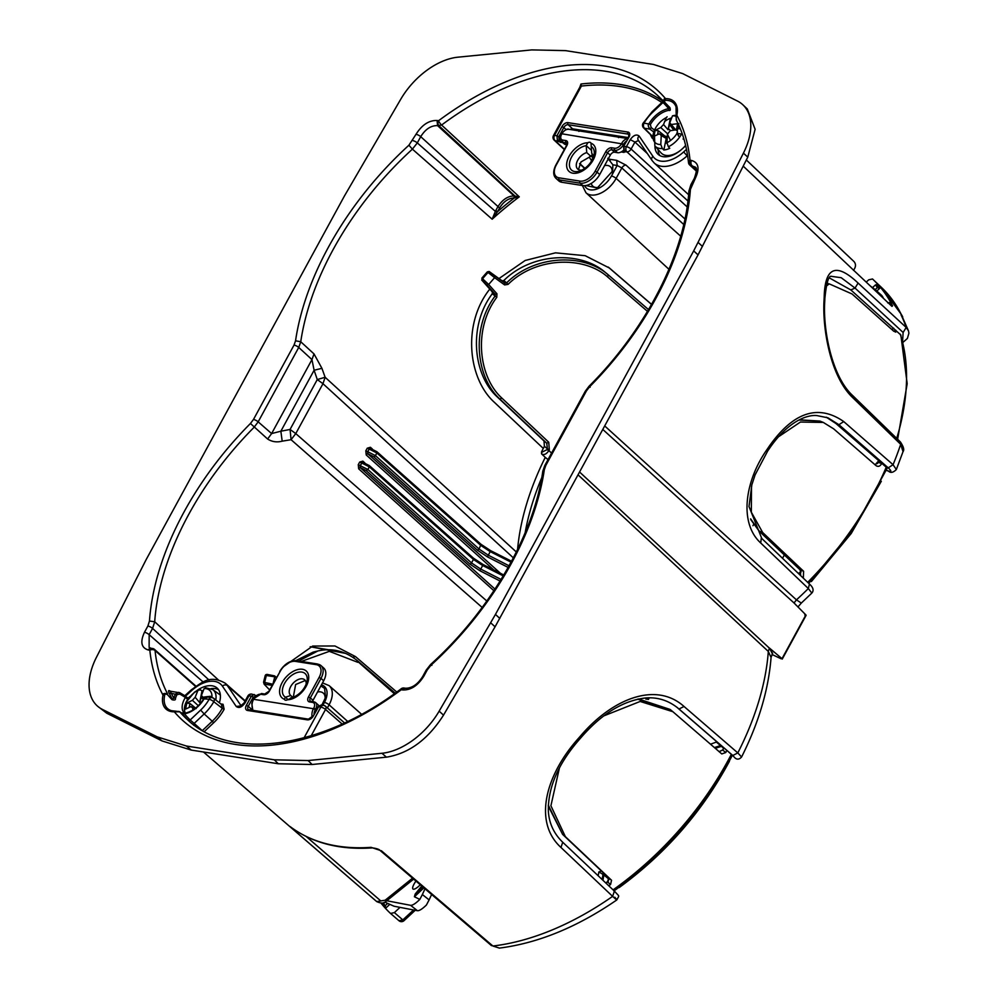 <?xml version="1.0" encoding="UTF-8"?>
<svg xmlns="http://www.w3.org/2000/svg" width="998" height="998" viewBox="0 0 998 998"><rect width="100%" height="100%" fill="white"/><g stroke="black" fill="none" stroke-linecap="round" stroke-linejoin="round"><path stroke-width="1.5" d="M598.201 875.807L598.85 871.94L601.482 871.079M602.992 874.248L609.204 879.375L602.992 874.248L603.241 872.739M714.406 747.564L720.444 745.593L723.5 748.101L716.352 742.063L710.514 744.209M716.352 742.063L723.575 748.001M648.388 699.511L649.299 697.814M322.304 705.536L318.412 706.709L320.832 707.095A3.755 1.098 28.6 0 1 325.535 709.466L342.114 724.012M252.806 710.277L251.795 703.403L253.554 699.299A9.768 7.223 98.9 0 0 253.18 710.476M249.038 709.965A1.497 1.11 98.9 0 0 247.479 710.439A5.389 3.268 132.1 0 1 246.369 705.349L248.24 706.297L253.243 697.128L255.613 696.429L254.191 694.483L251.371 696.18L248.939 695.806A3.755 2.782 -81.1 0 1 251.746 694.097A3.755 3.755 0 0 0 247.866 696.005A3.755 1.098 28.6 0 1 248.939 695.806L245.109 702.817A3.755 1.098 -151.4 0 0 244.036 703.029A3.755 1.098 -151.4 0 0 244.023 703.041L247.866 696.005M251.746 694.097L255.8 695.444M241.154 705.91L236.227 706.459C238.921 708.518 241.878 707.308 245.109 702.817M177.033 694.608A20.272 12.275 -47.9 0 0 175.411 698.45A1.497 0.711 -161.9 0 0 173.789 698.101A241.029 145.97 132.1 0 1 171.369 693.348L177.033 694.608L179.852 694.072L179.939 692.837L185.516 696.13L191.666 690.566L191.367 689.793L184.83 695.706M185.279 696.043L185.403 697.452L179.852 694.072L179.939 692.837L178.679 692.338L175.523 693.997A21.669 13.124 132.1 0 0 173.789 698.101L172.367 699.336A242.526 146.881 132.1 0 1 169.348 693.473C168.051 690.915 168.263 690.08 170.022 690.965L171.369 693.348L169.348 693.473M184.443 713.196A16.891 10.229 -47.9 0 1 184.742 698.575A16.891 10.229 -47.9 0 1 185.391 697.49L187.699 699.336L187.761 697.901L180.077 692.849L170.209 691.202M196.918 690.529A23.653 14.321 132.1 0 1 217.177 688.109A23.653 14.321 132.1 0 1 219.348 702.804M189.894 696.529L187.986 698.276M202.407 730.536L212.237 721.23L204.178 713.944A32.697 19.798 132.1 0 0 213.797 701.731A3.755 2.295 128.3 0 0 213.684 698.326A3.755 2.295 128.3 0 0 212.961 698.026A3.755 2.782 98.9 0 0 211.95 697.565A3.755 2.782 98.9 0 0 209.143 699.274A3.755 1.035 29.5 0 1 213.797 701.731L222.255 708.293A32.822 19.873 132.1 0 1 212.237 721.23L213.659 722.777A34.319 20.783 132.1 0 0 224.138 709.254L222.255 708.293L221.519 704.788L223.053 704.289L220.783 703.927M203.954 698.837L209.143 699.274A28.942 17.527 132.1 0 1 200.635 710.089L204.178 713.944L194.173 723.413L190.181 719.982L188.273 720.282A242.526 146.881 132.1 0 1 181.761 713.158L184.455 713.807A1.497 0.961 81 0 1 185.117 713.121L185.117 713.121A1.497 0.961 81 0 1 185.391 713.146L181.761 713.158L179.752 711.811L174.313 711.799A1.497 1.035 -91.7 0 1 175.161 711.087L175.161 711.087A1.497 1.035 -91.7 0 1 175.361 711.112L179.752 711.811A242.539 146.893 -47.9 0 0 187.674 719.882C231.224 761.212 322.03 748.899 401.271 688.72A3.755 0.936 53.3 0 0 401.296 689.73L402.78 689.967C410.877 690.217 417.9 685.626 423.851 676.17L427.256 669.92L430.936 665.254L431.885 665.304M189.645 721.591L188.273 720.282M207.522 697.165L204.303 698.513A21.669 13.124 132.1 0 1 184.455 713.807A241.029 145.97 132.1 0 0 190.181 719.982L200.635 710.089M195.521 686.412L155.064 650.521A3.755 2.62 174.1 0 0 149.837 650.234L149.837 650.234A246.294 149.164 -47.9 0 0 163.011 695.157A1.497 0.811 12.6 0 1 164.67 695.369C164.321 694.171 165.169 693.86 167.227 694.421L172.03 699.685L167.227 694.421M175.411 698.45C175.735 699.997 174.613 700.409 172.03 699.685M178.754 711.412L179.752 711.811M402.78 689.967A3.755 2.782 98.9 0 1 405.587 688.258L404.103 688.021A3.755 2.782 98.9 0 0 401.296 689.73A246.294 149.164 -47.9 0 1 174.313 711.799A26.173 15.856 -47.9 0 1 163.011 695.157C162.674 693.485 164.208 693.086 167.614 693.947A242.539 146.893 -47.9 0 1 155.064 650.521L153.754 649.074M321.83 705.099L325.573 697.427L324.575 688.383L320.869 685.9M325.024 699.161A13.086 7.922 -47.9 0 0 323.988 693.884A13.086 7.922 -47.9 0 0 323.364 693.186A13.086 7.922 -47.9 0 0 317.539 692.001M252.744 710.401A3.755 2.27 132.1 0 1 252.781 710.327L248.24 706.297A3.892 2.358 132.1 0 0 248.24 709.603A3.892 2.358 132.1 0 0 248.427 709.74M209.044 680.037L152.569 628.416L149.164 634.666A3.755 1.098 28.6 0 0 144.473 632.283L147.879 626.033A3.755 1.098 28.6 0 1 152.569 628.416L154.702 621.766L218.275 679.838M187.699 699.336A16.891 10.229 -47.9 0 0 186.963 700.571A16.891 10.229 -47.9 0 0 185.154 713.121C192.477 711.574 198.739 706.721 203.891 698.563L206.748 696.754L211.938 697.565A3.755 3.755 0 0 1 213.684 698.326L222.255 705.087M784.353 554.963L782.532 558.306M798.874 573.912L798.849 573.089L801.032 571.991M677.255 128.867L677.43 133.42L677.205 128.58L678.84 124.7M683.954 139.171L683.081 138.996M671.504 117.976A16.891 10.229 -47.9 0 0 664.556 121.569M676.681 120.508C675.908 117.602 675.97 115.855 676.856 115.294A26.173 15.856 -47.9 0 0 665.554 98.665A1.497 1.035 88.3 0 0 665.616 100.349C664.518 99.85 664.281 100.549 664.88 102.457L669.858 107.547C670.656 109.93 670.332 110.853 668.897 110.329A20.272 12.275 -47.9 0 0 650.334 124.638L651.22 127.632L654.551 130.064M668.897 110.329A1.497 0.961 -99 0 1 668.71 108.657L669.858 107.547L664.543 102.644L669.646 107.722M650.334 124.638L648.862 123.952C647.789 124.738 648.114 126.447 649.848 129.091L651.22 127.632M696.529 171.244L689.705 164.982A3.755 3.755 0 0 1 688.508 162.612A3.755 2.62 -5.9 0 1 690.03 160.216A246.294 149.164 -47.9 0 0 676.856 115.294A1.497 0.811 -167.4 0 0 676.27 115.768L676.27 115.768A1.497 0.811 -167.4 0 0 676.307 116.092M688.508 162.612C686.836 146.631 682.757 132.435 676.257 120.022L676.045 106.848A24.775 15.007 -47.9 0 0 665.616 100.349M515.118 197.853L519.297 196.831L514.594 196.02L514.706 197.891L515.105 196.157L439.045 125.86A3.755 2.782 -81.1 0 1 438.571 120.721A246.294 149.164 -47.9 0 1 665.554 98.665C663.944 98.166 663.608 99.488 664.543 102.644L664.543 102.657M430.936 665.254A246.294 149.164 -47.9 0 0 544.322 469.671L545.831 465.38L586.387 390.991L589.431 386.95A246.294 149.164 -47.9 0 0 690.404 189.42L695.394 178.168A3.755 1.098 -151.4 0 0 694.321 178.38C696.766 171.419 697.066 167.652 695.232 167.09L690.504 165.356L696.529 170.883M203.13 682.008L149.164 634.666L149.126 647.428L151.147 648.301A3.755 2.782 -81.1 0 0 148.353 649.997L149.837 650.234A3.755 2.782 -81.1 0 1 152.632 648.525L151.147 648.301M514.706 197.891L514.282 197.991A243.662 147.567 132.1 0 0 497.628 211.576L499.586 207.983L420.707 136.664C425.46 129.091 431.086 125.411 437.561 125.623L441.59 125.037A3.755 0.936 -126.7 0 1 438.571 120.721L437.087 120.496L437.561 125.623L514.032 195.932C507.683 196.057 502.244 199.762 497.703 207.035L495.757 210.615L497.628 211.576L497.166 212.187L495.37 211.376L492.164 219.211L497.166 212.187M147.879 626.033L149.463 621.043A246.294 149.164 -47.9 0 1 250.436 423.501L253.48 419.459L294.036 345.071A3.755 1.098 -151.4 0 1 298.726 347.454L300.747 341.753A242.539 146.893 -47.9 0 1 412.399 149.151L417.301 142.914L420.707 136.664A3.755 1.098 -151.4 0 0 416.016 134.293L408.918 145.209L412.399 149.151L492.164 219.211A242.152 146.656 132.1 0 1 519.297 196.831L441.59 125.037A242.539 146.893 -47.9 0 1 657.096 95.01L664.294 102.382M499.586 207.983C503.666 201.434 508.568 198.103 514.282 197.991L514.032 195.932M517.575 549.461A241.466 146.232 132.1 0 1 545.257 457.358L548.027 459.591M580.537 87.475L580.013 86.776L581.41 86.065L580.973 84.007A242.477 146.843 132.1 0 1 662.822 101.185M579.826 87.213L580.973 84.007M654.938 146.007A23.653 14.321 132.1 0 0 658.181 154.378A23.653 14.321 132.1 0 0 681.921 149.164L685.701 145.733M653.79 132.01L649.848 129.091L644.421 128.243A3.755 2.246 135.8 0 1 643.56 127.819L652.305 136.389M663.396 103.031L663.134 100.586M652.33 136.215L644.421 128.243A3.755 2.782 -81.1 0 1 644.034 123.191A28.942 17.527 132.1 0 1 652.542 112.387L662.996 102.482A241.029 145.97 132.1 0 1 668.71 108.657A21.669 13.124 132.1 0 0 648.862 123.952L644.034 123.191A3.755 1.035 -150.5 0 0 642.986 123.353A3.755 3.755 0 0 0 643.56 127.819L643.56 127.819M686.499 149.376L683.68 151.921A28.942 17.527 132.1 0 1 652.929 156.349A3.755 2.957 145.8 0 0 652.043 160.466L638.246 140.144A3.755 2.957 -34.2 0 0 638.595 140.543L634.928 142.053L630.237 139.67L626.407 146.694A3.755 1.098 28.6 0 1 631.11 149.064L687.934 200.985M881.022 287.012A250.074 151.447 132.1 0 1 881.222 287.199L872.926 279.378A250.323 151.596 132.1 0 0 872.514 278.978L868.684 279.839L866.214 282.122M901.568 314.757L881.222 287.199A250.074 151.447 132.1 0 1 901.094 314.108L902.429 316.266M901.094 314.108L908.479 330.849L906.184 327.444L858.105 283.058C836.274 262.424 824.984 266.99 824.198 296.768A3.755 2.42 -177.8 0 1 824.884 298.24C826.469 282.783 828.639 275.485 831.384 276.346L841.189 277.706L855.037 288.073L858.105 283.058M901.992 315.717L902.728 316.965L901.992 315.717M380.999 903.103A250.323 151.596 132.1 0 0 390.542 913.457L399.013 920.755L390.542 913.457L394.372 912.609L400.023 907.369M389.632 904.512L386.026 907.856L383.419 904.026L383.719 902.616M638.246 140.144A3.755 2.957 -34.2 0 1 639.132 136.027C636.437 133.969 633.468 135.192 630.237 139.67M624.124 150.012L623.987 146.307L626.407 146.694A3.755 2.782 98.9 0 0 626.894 151.821L687.123 206.873M624.586 150.461L624.898 151.871L626.894 151.821A3.755 2.246 132.4 0 0 631.11 149.064L634.928 142.053L647.378 153.592M624.898 151.01L624.049 152.407L621.18 151.958M628.353 137.587L572.565 128.829L574.012 130.102M570.232 129.515A3.755 2.27 132.1 0 1 572.565 128.829L568.174 124.7A1.497 1.11 -81.1 0 1 567.987 122.642A5.389 3.268 132.1 0 0 561.949 126.609L556.946 135.778L554.514 135.391A3.755 1.098 -151.4 0 0 553.441 135.603A3.755 3.755 0 0 0 554.189 140.157L564.307 149.563M562.947 142.801L557.932 141.354L559.616 140.256L559.13 139.807L557.445 140.918L556.946 135.778L558.818 136.726L563.82 127.557L561.949 126.609M585.863 185.528L597.315 187.961L612.61 171.007L612.884 164.82L607.77 158.27M879.637 288.422L877.354 287.599L875.508 284.867L877.03 284.592L879.637 288.422L876.818 291.029M891.613 306.062L889.255 302.594L887.733 302.881M872.926 279.378A250.323 151.596 132.1 0 1 892.561 305.825L891.451 305.912L892.561 305.825L891.963 306.361M891.451 305.912L743.211 166.13M386.026 907.856L383.469 902.841M387.573 903.489L385.328 905.573M612.061 172.741A13.086 7.922 -47.9 0 0 611.026 167.464A13.086 7.922 -47.9 0 0 610.414 166.778A13.086 7.922 -47.9 0 0 604.588 165.593M591.253 183.42A13.086 7.922 -47.9 0 0 592.176 185.441A13.086 7.922 -47.9 0 0 592.874 186.202A13.086 7.922 -47.9 0 0 598.975 187.237M610.19 160.553A17.59 10.654 -47.9 0 0 607.919 159.48M877.354 287.599L875.184 289.62M872.526 287.624L875.508 284.867M439.157 711.15L495.457 614.419L693.685 250.897L743.423 153.131A60.08 36.377 -47.9 0 0 742.936 104.852A60.08 36.377 -47.9 0 0 737.572 101.11L682.682 73.603L653.453 64.446L565.579 50.636L531.759 49.9L457.907 57.185A60.08 36.377 -47.9 0 0 400.709 99.301L344.41 196.032L146.182 559.566L96.432 657.32A60.08 36.377 -47.9 0 0 97.654 706.26L106.811 713.246L162.038 740.928L191.267 750.084L278.305 763.757L312.125 764.493L386.438 757.17C408.968 753.478 427.992 739.468 443.511 715.142L439.157 711.15A60.08 36.377 -47.9 0 1 381.96 753.278L308.108 760.551L312.125 764.493M97.654 706.26A60.08 36.377 -47.9 0 0 102.295 709.353L157.185 736.848L162.038 740.928M693.685 250.897L698.039 254.889L747.776 157.135L755.124 129.291L747.277 108.944L742.936 104.852M308.108 760.551L274.288 759.815L186.414 746.017L157.185 736.848M490.717 622.827L495.07 626.806L443.511 715.142M495.07 626.806L698.039 254.889M772.539 653.391L769.433 648.051L782.02 658.668L780.96 658.717L782.02 658.668L805.885 614.918L804.8 615.005M796.055 605.125A15.02 4.391 -151.4 0 0 794.021 602.954L805.885 614.918M886.162 468.199L886.236 467.189L835.887 423.476L826.282 417.201M897.639 439.282L907.182 383.719L900.857 335.029L850.832 289.931L829.438 277.955M613.071 889.867A241.466 146.232 -47.9 0 0 731.347 754.313L676.594 707.008M250.436 423.501L267.614 439.02L271.618 433.569L280.862 431.211L290.069 429.452L295.77 433.594L322.978 383.706L325.123 377.269L516.34 551.994M149.463 621.043L154.702 621.766A242.539 146.893 -47.9 0 1 254.128 427.244L258.17 421.842L298.726 347.454L311.95 359.604L314.021 353.928L321.917 368.312L325.123 377.269L317.277 379.564L322.978 383.706L513.346 557.857M294.036 345.071L295.545 340.792L300.747 341.753L314.021 353.928M253.48 419.459A3.755 1.098 -151.4 0 1 258.17 421.842L271.618 433.569L311.95 359.604L314.108 370.258L321.917 368.312M267.614 439.02C271.992 441.827 276.845 442.551 282.185 441.166L280.862 431.211L314.108 370.258L317.277 379.564L290.069 429.452L291.079 439.706L295.77 433.594L486.824 601.021M482.159 607.445L291.079 439.706L282.185 441.166M396.755 692.038L355.45 656.572L334.966 645.98L312.711 646.043L282.671 667.25M266.416 674.823L265.281 675.334A242.04 146.581 132.1 0 0 263.584 682.195L264.121 684.154L269.647 689.942M651.569 304.378L609.491 268.063L585.19 255.7L555.512 252.831L525.197 260.466L498.963 278.579L489.132 271.493L487.323 271.88A242.04 146.581 132.1 0 0 481.859 278.143L482.57 278.729A1.497 1.198 129.5 0 0 482.396 280.588L481.859 278.143M545.257 457.358L541.727 454.04L541.54 451.869A241.491 146.257 132.1 0 1 543.299 448.426L494.185 402.144C467.962 378.342 462.211 323.676 489.793 289.096L481.697 280.014M342.102 652.018L310.191 646.729L345.695 653.403M598.85 871.94L603.678 874.809M562.722 842.25L614.481 891.189L562.722 842.25L560.963 847.464L612.622 896.366C617.413 900.782 618.124 901.057 614.768 897.227M560.963 847.464C532.907 821.878 545.756 775.109 577.954 738.907A253.23 153.368 -47.9 0 0 580.761 735.701C612.298 698.862 655.761 681.123 684.029 706.472L737.821 752.916A250.099 151.459 -47.9 0 0 768.323 651.445L769.383 648.139L579.613 472.054M562.797 842.312C553.878 833.704 549.062 823.288 548.351 811.087C547.952 787.622 558.169 763.894 579.002 739.892L581.797 736.699C602.168 713.483 623.426 700.571 645.581 697.964C657.582 697.003 668.398 700.409 678.054 708.193L677.093 707.42M710.564 743.959L711.312 744.895M732.382 755.236L732.382 755.236C703.815 809.478 664.331 854.725 613.92 890.965M578.079 474.873L768.323 651.445L771.067 657.457C768.547 689.68 758.717 722.851 741.589 756.995L737.821 752.916L732.794 755.486L679.014 709.004L684.029 706.472M741.589 756.995C738.894 759.965 736.275 759.815 733.742 756.534L733.78 756.571M852.379 395.27L852.716 397.641C830.673 376.895 822.277 329.091 824.036 300.236A252.793 153.093 -47.9 0 0 824.198 296.768M852.716 397.641L900.683 444.322L903.04 451.62C904.462 449.911 903.589 446.705 900.421 441.989L900.683 444.322A250.099 151.459 -47.9 0 1 893.048 464.706L896.341 469.522C893.26 472.615 890.665 473.177 888.557 471.193L886.336 470.17M602.829 429.477L794.021 602.954L796.454 599.86A250.099 151.459 -47.9 0 0 808.343 588.533L809.44 584.017C813.27 587.473 814.069 590.492 811.823 593.086L808.343 588.533L760.701 542.974C738.495 522.69 745.269 480.312 766.901 449.674A252.793 153.093 -47.9 0 0 769.408 446.006C793.485 412.037 818.26 403.891 843.747 421.58L893.048 464.706L888.232 467.85C891.788 471.181 891.676 472.166 887.908 470.806M767.761 450.884A3.755 0.624 -145.3 0 0 767.774 450.871L770.269 447.229C788.532 421.318 806.758 414.657 816.726 415.555L827.891 417.8L838.931 424.699L835.887 423.476M798.849 573.089L800.67 574.386M618.448 136.364L619.633 136.215L618.511 137.649L620.132 136.489A3.755 1.098 28.6 0 1 619.895 136.252M585.377 130.838L589.606 132.559M853.465 270.321C855.972 267.002 856.147 264.058 853.951 261.513L746.329 159.992M413.634 879.113L386.189 901.231L385.153 900.233L412.536 878.178M376.782 901.631L375.086 900.196L376.782 901.631C381.336 903.664 384.467 903.527 386.189 901.219M379.939 850.321L371.056 847.339A3.755 2.532 85.9 0 0 372.516 847.876A3.755 2.532 85.9 0 0 372.566 847.876M371.056 847.339A253.442 153.492 132.1 0 1 291.216 827.392A3.755 2.982 126.3 0 0 291.354 827.504A3.755 2.982 126.3 0 0 291.516 827.616M291.216 827.392C289.195 825.882 289.457 826.219 291.977 828.377L293.063 828.727M381.298 850.683L492.9 946.017L499.387 948.1C538.221 943.135 577.368 927.08 616.851 899.909C619.271 894.732 620.02 897.427 614.481 891.189M580.3 130.039A3.755 1.098 -151.4 0 0 580.574 130.301L581.684 131.312M578.84 130.152L580.025 130.002L578.902 131.424L580.686 130.102M624.985 137.05L628.041 138.161M780.96 658.717L771.99 654.476M810.538 580.462L810.476 581.385L810.538 580.462M619.172 887.571C665.728 853.54 702.492 811.424 729.451 761.225L729.438 761.237M893.746 331.211L895.88 330.276L895.755 332.122L893.609 331.099L852.067 293.986L829.251 283.856L826.219 286.189M803.328 578.179L803.602 571.268L762.672 532.52L751.344 512.211L751.494 486.188M750.621 518.885L759.266 531.161L800.196 569.908L800.546 575.522M878.09 462.436L881.708 463.396C880.199 466.365 878.265 467.089 875.932 465.542L833.617 428.816L823.325 422.441L800.421 422.042L778.016 437.099M823.325 422.441L819.919 421.069L798.986 420.033M876.93 466.166L875.932 465.542M875.209 464.931L878.989 460.901M877.429 463.583L877.741 462.598M357.084 660.901L394.36 693.747M317.763 650.995L313.147 652.118L295.82 660.614M395.183 693.161L357.771 661.013C345.508 651.02 332.172 647.677 317.776 650.995L298.639 661.025M357.795 662.31L329.328 651.345L301.309 661.449M276.221 677.891L273.839 675.758L274.774 676.806L265.281 675.334M272.941 684.266L263.584 682.195M272.155 685.339L264.121 684.154M719.047 751.681L722.727 750.034L725.758 752.529A241.491 146.257 -47.9 0 0 726.856 750.434M724.012 747.976L723.163 749.186A235.478 142.614 -47.9 0 1 722.727 750.034L723.775 747.776M725.758 752.529L721.779 753.939L672.864 711.699L640.155 701.457L603.84 715.878M672.864 711.699L670.132 709.453L637.597 699.161M562.585 834.353L548.289 805.099M608.755 885.787A241.491 146.257 -47.9 0 0 610.576 884.49L611.537 880.248L565.367 836.661L550.908 805.76L559.404 768.023M565.367 836.661L608.805 877.99L608.156 881.833M541.54 451.869L541.951 452.206A1.497 1.198 129.5 0 0 541.839 454.127C544.247 455.2 546.592 454.015 548.888 450.572L551.57 453.092M544.397 446.318L544.01 440.979L546.742 443.224L547.415 448.813L544.397 446.318A241.491 146.257 -47.9 0 0 543.299 448.426M541.951 452.206L546.979 449.661A235.478 142.614 -47.9 0 1 547.415 448.813L549.324 449.724L548.75 442.251L501.869 398.09C478.479 376.882 473.064 328.804 496.792 297.304L492.276 293.749L492.351 291.977L489.793 289.096M544.01 440.979L497.129 396.805C473.264 375.148 467.975 325.947 492.276 293.749M497.129 396.805L499.861 399.05C476.046 377.444 470.744 328.342 495.095 296.069L495.145 294.273L492.351 291.977M496.929 293.761L495.145 294.273L486.899 285.016L488.683 284.517L496.929 293.761L496.792 297.304M489.132 271.493L489.831 272.067A1.497 1.198 129.5 0 0 488.034 272.466L494.634 277.694A234.505 142.015 132.1 0 0 488.683 284.517L482.57 278.729A240.518 145.658 -47.9 0 1 488.034 272.466L487.323 271.88M647.477 311.364L607.607 276.933C584.129 255.85 536.063 256.623 508.082 284.368L504.639 284.929L494.634 277.694L494.858 275.897L489.831 272.067M605.524 272.604C581.547 251.084 532.408 252.132 503.815 280.538L502.081 280.825L498.963 278.579M502.081 280.825L504.876 283.12L506.622 282.858L503.815 280.538M508.082 284.368L506.622 282.858C535.29 254.39 584.341 253.38 608.269 274.862L604.601 271.83M752.941 525.721L753.59 524.524M646.604 697.901L645.906 699.174M647.153 699.324L647.964 697.839M287.536 699.748A3.755 2.27 132.1 0 1 284.767 699.848A3.755 2.27 132.1 0 1 284.368 699.249A18.076 10.953 132.1 0 1 282.721 681.572A18.076 10.953 132.1 0 1 302.431 669.271A18.076 10.953 132.1 0 1 306.685 685.327A18.076 10.953 132.1 0 1 287.536 699.748L295.707 696.292M306.149 684.279A10.516 6.362 -47.9 0 0 304.752 679.85A10.516 6.362 -47.9 0 0 302.519 678.827A10.516 6.362 -47.9 0 0 291.74 684.927A10.516 6.362 -47.9 0 0 290.655 695.456A10.516 6.362 -47.9 0 0 290.717 695.506L285.403 697.228L284.368 699.249M318.873 705.686A7.51 4.553 -47.9 0 0 318.374 705.075L315.705 702.667A7.51 4.553 132.1 0 1 315.667 709.029L315.318 709.653L313.434 708.705A9.768 7.223 98.9 0 0 312.137 717.175M323.664 680.786A15.02 9.094 -47.9 0 0 323.751 668.061L321.082 665.666A15.02 9.094 132.1 0 1 321.007 678.378L319.111 677.417L308.457 696.966L310.341 697.926L321.007 678.378L323.664 680.786L313.01 700.322A3.755 2.27 -47.9 0 0 312.549 701.544M292.676 697.278L290.717 695.506M293.312 697.078L295.633 684.528L305.313 680.474M587.81 142.739A3.755 2.27 132.1 0 1 590.591 142.639A3.755 2.27 132.1 0 1 590.991 143.238A18.076 10.953 132.1 0 1 592.637 160.928A18.076 10.953 132.1 0 1 572.927 173.215A18.076 10.953 132.1 0 1 568.66 157.16A18.076 10.953 132.1 0 1 587.81 142.739L586.188 145.596L591.515 150.386M592.488 154.266L590.804 156.274L586.749 152.607L586.188 145.596M593.199 157.871A10.516 6.362 -47.9 0 0 591.789 153.43A10.516 6.362 -47.9 0 0 591.739 153.393L590.991 143.238M567.014 143.537L563.009 142.153A7.51 4.553 132.1 0 1 561.425 141.429L564.082 143.824A7.51 4.553 -47.9 0 0 565.679 144.56L566.839 144.735M566.889 145.521L566.802 142.988A3.755 2.27 132.1 0 0 566.003 142.627A1.497 1.11 -81.1 0 1 565.804 140.556A5.252 3.181 132.1 0 1 566.889 145.521L556.235 165.069A13.523 8.184 132.1 0 0 559.03 177.831A1.497 1.11 98.9 0 0 559.229 179.889A15.02 9.094 132.1 0 1 556.048 178.43L558.705 180.825A15.02 9.094 -47.9 0 0 561.886 182.285L582.844 185.578A15.02 9.094 -47.9 0 0 599.698 174.538L610.364 155.002A3.755 2.27 -47.9 0 1 614.568 152.232L617.562 152.706A7.51 4.553 -47.9 0 0 623.438 150.386M586.749 152.607A10.516 6.362 -47.9 0 0 577.792 160.092A10.516 6.362 -47.9 0 0 577.705 169.049A10.516 6.362 -47.9 0 0 579.938 170.072A10.516 6.362 -47.9 0 0 582.258 169.984M578.478 169.585L580.948 161.975L590.804 156.274M186.077 702.28L194.473 692.188L198.739 689.543L197.978 690.342L200.448 689.818L202.033 690.965A19.86 12.026 132.1 0 1 203.28 690.429M206.474 688.096L204.141 688.583L201.396 695.506L203.854 698.637M202.033 690.965L199.65 702.517L195.159 697.265L197.978 690.342A16.966 10.267 -47.9 0 0 194.373 692.612A16.966 10.267 -47.9 0 0 185.241 713.108M202.569 697.003L201.259 697.377L203.343 699.498M199.65 702.517L201.259 697.377M200.361 701.756L201.209 702.53M195.159 697.265L192.377 700.309L198.34 705.723M194.298 709.104L192.876 708.281L192.689 710.164M194.71 708.817L191.067 706.572L185.578 709.079L186.813 703.079L192.377 700.309M192.876 708.281L191.067 706.572M204.054 698.301L201.396 695.506M189.171 707.345A57.647 38.51 -115 0 1 190.032 703.553L196.207 708.58M190.032 703.553L186.813 703.079M209.318 698.051L210.491 696.317L206.411 696.729M205.9 696.791L203.23 697.215M210.241 697.303L210.491 696.317M681.572 134.069A19.636 11.889 132.1 0 1 673.114 143.837A19.636 11.889 132.1 0 1 668.361 146.756L669.77 148.315A19.86 12.026 132.1 0 1 663.832 150.012L662.323 148.477A19.636 11.889 132.1 0 1 654.863 145.92L660.988 152.806A20.646 12.512 -47.9 0 0 680.174 150.611A20.646 12.512 -47.9 0 0 681.247 149.75M683.119 148.078A20.646 12.512 -47.9 0 0 685.614 145.384M662.323 148.477L660.788 144.498L661.25 135.516L659.429 133.807L653.94 136.302L655.175 130.314L660.751 127.544L667.537 133.707M668.361 146.756L666.951 142.739A16.966 10.267 -47.9 0 0 670.556 140.469A16.966 10.267 -47.9 0 0 677.081 133.345M674.848 115.331L672.515 115.818L669.758 122.742L673.513 127.532M667.113 116.778L666.34 117.577A16.966 10.267 -47.9 0 0 662.734 119.847A16.966 10.267 -47.9 0 0 653.004 135.79A16.966 10.267 -47.9 0 0 660.788 144.498M670.556 140.469A60.08 14.184 -127.3 0 1 667.45 134.169L666.951 142.739M670.382 118.338L668.024 129.752L663.52 124.501L666.34 117.577M667.188 136.963L664.568 135.815L664.356 136.838M673.762 130.089L669.621 124.613L670.943 124.239M666.951 142.926L665.778 143.263L667.051 139.096M668.024 129.752L669.621 124.613M668.722 128.979L670.569 130.651M663.52 124.501L660.751 127.544M661.25 135.516L666.227 138.435L663.832 150.012M667.088 138.497L659.429 133.807M667.45 134.169L670.269 130.713L677.617 129.553M675.172 129.865L673.488 127.657M675.671 129.802L669.758 122.742M657.532 134.58A57.647 38.51 -115 0 1 658.393 130.788L664.568 135.815M658.393 130.788L655.175 130.314M677.679 125.286L678.852 123.552L671.592 124.451M678.191 126.472L678.565 124.725M870.231 285.902L875.283 289.694A21.407 12.962 132.1 0 1 875.832 290.144A21.407 12.962 132.1 0 1 877.928 293.163M875.832 290.144L881.159 294.946A21.407 12.962 132.1 0 1 883.392 298.315M386.775 900.745L410.602 905.323C412.573 905.473 415.642 903.502 419.821 899.41L414.42 896.765L415.168 894.071L421.742 886.037M419.821 899.41L422.354 894.545L429.115 899.897L431.623 894.482M422.354 894.545L424.998 888.831M429.115 899.897L426.42 905.011C422.341 908.966 419.335 910.875 417.414 910.712L394.035 906.221L384.829 902.13M420.283 884.789A11.265 2.982 130.3 0 1 413.147 889.118A11.265 2.982 130.3 0 1 412.985 889.006A11.265 2.982 130.3 0 1 415.954 881.097M311.189 735.763L325.535 709.466A3.755 2.258 131.3 0 0 325.535 706.272L344.51 722.914M318.287 707.345L313.409 715.878L317.975 706.796L321.194 705L323.639 705.386A3.755 2.782 98.9 0 1 324.749 705.923A3.755 2.258 131.3 0 1 325.535 706.272A3.755 3.755 0 0 0 323.639 705.386A3.755 2.782 98.9 0 0 320.832 707.095L304.091 737.796M322.853 705.262L324.4 702.43A3.755 1.098 28.6 0 1 329.091 704.813L347.653 721.429M322.516 682.869L329.153 685.651A22.555 13.66 132.1 0 1 329.091 704.813L327.394 707.906M245.034 701.207L227.357 685.589L241.042 705.736M245.221 700.858L225.336 683.293A32.697 19.798 132.1 0 1 227.357 685.589A3.755 2.957 145.8 0 0 222.417 686.137L236.227 706.459M493.898 590.729L358.669 468.811A1.497 0.898 -48 0 1 360.34 467.713L360.565 467.738A1.497 1.11 98.9 0 1 360.365 465.679L361.8 463.06L360.128 465.642L367.875 469.497L366.191 470.607L360.565 467.738M494.983 589.094L360.34 467.713L360.128 465.642L358.257 464.694L358.669 468.811M469.833 564.045A1.497 0.898 -48 0 0 471.518 562.934L367.875 469.497L369.322 466.852L361.8 463.06A1.497 1.11 98.9 0 1 362.923 462.373L362.923 462.373A1.497 1.11 98.9 0 1 363.372 462.598L369.011 465.43L369.322 466.852L473.426 559.429L482.558 565.454L483.169 564.643L479.851 570.719L469.833 564.045L366.191 470.607M473.114 558.019A1.497 0.898 -48.4 0 1 473.426 558.156L473.426 558.156A1.497 0.898 -48.4 0 1 473.426 559.429L471.518 562.934L480.612 569.01L501.096 579.464M500.11 581.061L479.851 570.719M321.431 684.878A18.812 11.39 132.1 0 1 324.4 702.43M253.243 697.128L251.371 696.18L246.369 705.349M191.666 690.566A28.942 17.527 132.1 0 1 222.417 686.137M503.241 575.908L482.558 565.454M405.587 688.258C412.112 688.208 417.838 684.241 422.778 676.37A3.755 1.098 28.6 0 1 422.778 676.37A3.755 1.098 28.6 0 1 423.851 676.17M422.778 676.37L426.183 670.12A3.755 1.098 28.6 0 1 427.256 669.92M247.479 710.439L307.359 719.845A5.389 3.268 132.1 0 0 313.409 715.878M213.659 722.777L204.316 731.609M224.138 709.254L223.053 704.289M312.973 715.965L308.482 719.159A1.497 1.11 98.9 0 0 307.359 719.845M202.27 730.661L194.173 723.413L193.699 725.272M164.67 695.369A24.775 15.007 -47.9 0 0 171.718 710.738A24.775 15.007 -47.9 0 0 174.974 711.125M493.773 569.933L366.229 454.951L365.817 450.822L367.688 451.782L369.123 449.15L367.252 448.202L370.408 447.279L370.72 448.688L369.123 449.15L367.688 451.782L367.913 453.841A1.497 0.898 -48 0 0 366.229 454.951M500.397 573.276L367.913 453.841L373.751 456.735A1.497 0.898 -48 0 0 375.435 455.624L479.077 549.062L477.393 550.172L373.751 456.735M365.817 450.822L367.252 448.202M511.063 562.161L490.118 551.582L480.986 545.557L376.882 452.98L369.372 449.187A1.497 1.11 -81.1 0 1 370.483 448.501L370.37 448.489M372.391 449.038L370.408 447.279M364.831 462.91L362.848 461.138L359.692 462.062L358.257 464.694M359.692 462.062L361.563 463.022L363.147 462.561L362.848 461.138M362.81 462.361L369.011 465.43M503.753 575.048L483.169 564.643M508.157 567.438L487.411 556.859L477.393 550.172M525.148 532.745A237.711 143.962 132.1 0 1 541.752 477.668M678.952 125.573A21.669 13.124 132.1 0 1 677.642 128.48L680.374 128.904M682.358 134.206L677.43 133.42L679.226 136.651M687.585 155.451L687.734 156.399M827.13 282.683L828.702 284.106M691.988 184.418A3.755 1.098 -151.4 0 0 690.903 184.63A3.755 1.098 -151.4 0 0 690.903 184.655L694.321 178.38M690.404 189.42L688.882 191.154L690.915 184.63M696.454 169.722L692.001 165.593A3.755 2.782 98.9 0 1 691.514 160.453L690.03 160.216A3.755 2.782 98.9 0 0 690.504 165.356L689.219 163.934M695.394 178.168C699.872 168.487 698.588 162.574 691.514 160.453M144.473 632.283C139.994 641.976 141.279 647.877 148.353 649.997M495.757 210.615L495.37 211.376L417.301 142.914A3.755 1.098 -151.4 0 0 412.598 140.543M437.087 120.496C428.99 120.234 421.967 124.837 416.016 134.293M211.077 688.62A23.653 14.321 132.1 0 1 218.562 689.705M368.125 453.878A1.497 1.11 -81.1 0 1 367.938 451.82L375.435 455.624L376.882 452.98A1.497 0.898 -48.4 0 0 376.895 451.707L376.895 451.707A1.497 0.898 -48.4 0 0 376.583 451.558L370.944 448.726M370.483 448.501L376.895 451.707L480.999 544.284L479.077 549.062L488.184 555.138L509.067 565.804M661.836 102.52A240.967 145.933 132.1 0 0 581.41 86.065L554.514 135.391A3.755 2.782 -81.1 0 0 555 140.531L564.444 149.313M650.559 135.004L652.193 138.186M629.127 135.117L628.054 134.094A1.497 1.11 -81.1 0 1 627.867 132.048L567.987 122.642M627.867 132.048A5.389 3.268 132.1 0 1 628.977 137.138L623.55 146.394L628.977 137.138M652.929 156.349L639.132 136.027M566.165 129.64L563.82 127.557A3.892 2.358 132.1 0 1 568.174 124.7L628.054 134.094A3.892 2.358 132.1 0 1 628.902 134.493L628.553 137.225M662.472 99.925L662.373 102.008L652.181 111.664L652.542 112.387M487.411 556.859L490.717 550.696L511.537 561.288M579.713 163.497L584.915 168.325M557.932 141.354L555 140.531A3.755 2.283 132.9 0 1 554.177 140.157M683.742 224.488L621.841 167.926L616.128 178.393L680.698 236.202M684.952 218.986L626.058 165.157A3.755 2.246 -47.6 0 0 621.841 167.926L617.176 165.493L611.437 176.01A3.755 1.098 28.6 0 1 616.128 178.393A22.555 13.66 132.1 0 1 585.951 192.726L668.959 269.31M683.68 151.921L687.135 155.863A32.697 19.798 132.1 0 1 654.214 162.986L688.595 194.71M394.372 912.609L402.83 919.894L413.559 909.976M398.963 920.717L402.83 919.894L404.015 920.667L415.218 910.288M624.461 151.085L624.049 152.407M561.101 141.092L559.616 140.256L560.202 139.196M559.13 139.807L558.818 136.726M560.527 142.427L561.487 141.192M659.903 155.588A23.653 14.321 132.1 0 1 658.056 149.513M664.942 155.189A19.898 12.051 -47.9 0 0 666.477 156.773M593.211 156.661L591.702 156.424A3.755 2.782 -81.1 0 1 592.762 158.882M591.078 159.668C588.745 157.272 588.945 156.187 591.702 156.424M591.901 160.054L591.253 159.356L591.228 161.651M611.437 176.01A18.812 11.39 132.1 0 1 596.941 189.009A18.812 11.39 132.1 0 1 584.628 185.665M612.884 164.82L617.176 165.493L616.702 160.354L626.058 165.157M616.702 160.354L608.68 159.094M672.864 154.615A15.394 9.319 -47.9 0 0 673.875 154.64M106.811 713.246L102.295 709.353M747.776 157.135L743.423 153.131M386.438 757.17L381.96 753.278M186.414 746.017L191.267 750.084M274.288 759.815L278.305 763.757M495.457 614.419L499.811 618.411M698.126 242.452L702.48 246.444M408.918 145.209A246.294 149.164 -47.9 0 0 295.545 340.792M545.831 465.38A3.755 1.098 -151.4 0 0 544.746 465.592A3.755 1.098 -151.4 0 0 544.746 465.604M586.387 390.991A3.755 1.098 -151.4 0 0 585.315 391.204L544.746 465.592M589.431 386.95L590.155 387.212M544.322 469.671L542.825 471.118L544.758 465.592M664.107 102.133A242.539 146.893 -47.9 0 0 657.096 95.01M772.39 653.702L769.433 648.051M797.938 606.996L801.307 603.066L796.454 599.86L604.738 425.971M352.756 657.22L355.45 656.572M610.477 268.899L608.468 267.252M608.269 267.09L651.532 304.427L608.256 267.09M602.131 879.512L602.942 874.647M614.406 891.127L612.622 896.366A250.099 151.459 -47.9 0 1 492.9 946.017L499.387 948.1M581.797 736.699L580.761 735.701M733.692 756.496L732.794 755.486M824.722 301.783A3.755 2.383 -176.8 0 0 824.722 301.72A3.755 2.383 -176.8 0 0 824.036 300.236M850.832 289.931L855.037 288.073L903.128 332.471L906.184 327.444A250.099 151.459 -47.9 0 0 901.032 314.819M900.358 441.927L852.442 395.333C831.683 376.109 822.913 329.303 824.722 301.72L824.884 298.24M902.616 340.954L903.128 332.471M809.44 584.005L761.773 538.471L748.999 506.547L751.843 484.828L755.074 474.911L767.761 450.871A3.755 0.624 -145.3 0 0 766.901 449.674M770.269 447.229A3.755 0.674 -145.9 0 0 769.408 446.006M761.312 538.172L760.701 542.974M888.232 467.85L838.931 424.699L843.747 421.58M620.232 136.314L621.267 137.537M291.977 828.377L376.708 901.568L385.153 900.233M588.209 131.836L588.857 132.435M306.224 836.524L380.45 900.633M892.075 329.727L893.746 328.317M900.246 334.13A241.466 146.232 132.1 0 1 896.715 438.384M762.672 532.52L759.079 531.048L800.022 569.796L803.602 571.268M800.271 575.247L800.833 571.056L799.897 569.621M750.833 519.709L758.954 530.861M886.236 467.189A241.466 146.232 132.1 0 1 807.681 582.333M265.281 683.88A1.497 0.898 -103.6 0 1 264.782 681.908A240.518 145.658 -47.9 0 1 266.466 675.047A1.497 0.898 -103.6 0 1 267.002 674.386L265.83 674.673M274.774 676.806A234.505 142.015 -47.9 0 0 273.078 683.642M723.163 749.186L723.026 749.872M608.743 877.941L611.537 880.248M548.264 806.06L562.61 834.378L608.805 877.99L607.57 881.571L605.786 882.968M610.576 884.49L607.557 881.995A235.478 142.614 -47.9 0 1 606.759 882.556L606.011 883.18M541.727 454.04L546.118 458.157M546.979 449.661L548.888 450.572A233.981 141.704 132.1 0 1 549.324 449.724M501.869 398.09L499.861 399.05L546.742 443.224L548.75 442.251M486.899 285.016L482.396 280.588M494.858 275.897L504.876 283.12L504.639 284.929M607.607 276.933L608.269 274.862L648.525 309.617L607.345 274.088M260.64 694.246A1.497 1.11 -81.1 0 1 261.763 693.56L264.757 694.034L269.535 690.853A5.252 3.181 132.1 0 1 263.634 694.72L260.64 694.246A6.013 3.643 132.1 0 0 253.904 698.662L253.554 699.299L313.434 708.705L313.784 708.069L316.403 709.69M314.058 713.969A8.258 6.113 -81.1 0 1 315.318 709.653M311.127 701.469A1.497 1.11 98.9 0 0 309.542 701.931L312.536 702.392A6.013 3.643 132.1 0 1 313.784 708.069M309.542 701.931A5.252 3.181 132.1 0 1 308.457 696.966M269.535 690.853L280.201 671.305A13.523 8.184 132.1 0 1 295.371 661.375L316.316 664.668A13.523 8.184 132.1 0 1 319.111 677.417M253.904 698.662L253.13 699.373M264.757 694.034A1.497 1.11 98.9 0 0 263.634 694.72M269.111 690.94L280.201 671.305M295.371 661.375A1.497 1.11 -81.1 0 1 296.481 660.688C290.056 660.377 284.48 663.944 279.764 671.392M316.316 664.668A1.497 1.11 -81.1 0 1 317.439 663.982L296.481 660.688M317.9 664.206A15.02 9.094 132.1 0 1 321.082 665.666L317.439 663.982M310.503 701.232A3.755 2.27 132.1 0 1 310.328 701.107A3.755 2.27 132.1 0 1 310.341 697.926L313.01 700.322M310.328 701.107L315.705 702.667A7.51 4.553 132.1 0 0 314.121 701.943A1.497 1.11 98.9 0 0 312.536 702.392M285.465 697.203A15.419 9.344 132.1 0 1 285.503 681.859A15.419 9.344 132.1 0 1 301.87 672.091A15.419 9.344 132.1 0 1 306.785 682.37C304.465 689.269 299.999 694.221 293.375 697.228A15.419 9.344 132.1 0 1 290.455 697.989M285.403 697.228L287.935 699.511M610.364 155.002L605.811 151.634A5.252 3.181 132.1 0 1 611.712 147.766L614.706 148.24A6.013 3.643 132.1 0 0 621.455 143.824L621.791 143.201A9.768 7.223 -81.1 0 1 627.73 138.71M626.407 141.155A8.258 6.113 98.9 0 0 623.675 144.149L561.911 133.794A9.768 7.223 -81.1 0 1 569.197 129.353L627.817 138.56M569.197 129.353C567.338 128.368 564.768 129.877 561.487 133.869L561.138 134.505C559.716 138.759 559.816 141.067 561.425 141.429M565.804 140.556L562.81 140.094A6.013 3.643 132.1 0 1 561.575 134.418M559.03 177.831L579.988 181.112A1.497 1.11 98.9 0 0 580.187 183.183A15.02 9.094 132.1 0 0 597.041 172.143L595.157 171.182A13.523 8.184 132.1 0 1 579.988 181.112M605.811 151.634L595.157 171.182M621.455 143.824L623.338 144.785L623.675 144.149M614.706 148.24A1.497 1.11 98.9 0 0 614.905 150.299L611.911 149.837A1.497 1.11 -81.1 0 1 611.712 147.766M624.062 145.446L623.338 144.785A7.51 4.553 132.1 0 1 614.905 150.299L617.562 152.706M599.698 174.538L597.041 172.143L607.695 152.594A3.755 2.27 132.1 0 1 611.911 149.837L614.568 152.232M561.886 182.285L559.229 179.889L580.187 183.183L582.844 185.578M556.235 165.069L555.811 165.144C552.942 170.995 553.017 175.423 556.048 178.43M565.679 144.56L563.009 142.153A1.497 1.11 -81.1 0 1 562.81 140.094M591.19 146.457A15.419 9.344 132.1 0 1 593.822 155.962C591.502 162.849 587.036 167.801 580.424 170.808A15.419 9.344 132.1 0 1 574.786 171.569A15.419 9.344 132.1 0 1 570.806 158.62A15.419 9.344 132.1 0 1 586.2 145.671M220.234 694.982L212.761 689.593A19.636 11.889 132.1 0 1 215.768 699.972M211.9 697.565A16.966 10.267 -47.9 0 0 204.141 688.583M676.145 116.392A16.966 10.267 -47.9 0 0 672.515 115.818M673.201 127.12L672.34 127.37M415.168 894.071L422.778 886.923M414.42 896.765L423.876 887.871M410.602 905.323L417.414 910.712M241.316 706.097L240.718 705.798L244.036 703.029M225.336 683.293C209.829 674.399 202.407 682.195 191.367 689.793M404.103 688.021A3.755 3.755 0 0 0 401.271 688.72M426.183 670.12L430.625 664.481C490.118 610.751 533.83 535.24 542.825 471.118M308.482 719.159L248.24 709.603M181.399 712.884L185.117 713.121M181.474 712.921L179.565 711.649L171.718 710.738M195.92 686.125L154.553 649.436A3.755 3.755 0 0 0 152.632 648.525M503.79 574.998L483.157 564.569L473.426 558.156L369.322 465.579M676.856 132.934L678.69 136.252M579.975 86.938L553.441 135.603M652.181 111.664L642.986 123.353M511.562 561.238L490.717 550.696L480.999 544.284M579.551 163.722L584.691 168.487M431.959 894.782L431.111 895.568M399.013 920.755A3.755 3.755 0 0 0 404.015 920.667M652.043 160.466L654.214 162.986M624.099 151.284L623.55 146.394M582.37 185.503L585.951 192.726M585.315 391.204L588.982 386.301C646.143 329.377 685.04 253.143 688.882 191.154M771.055 657.457L772.664 653.191M603.84 874.947L602.942 880.286M715.279 748.325L721.354 746.342M908.479 330.849L908.916 333.182L907.382 338.472L902.978 342.351M886.286 470.295L888.557 471.193M903.04 451.62L896.341 469.522M801.344 603.042L811.823 593.086M491.54 945.667L379.964 850.333C379.14 849.31 376.658 848.5 372.516 847.876C340.281 850.096 313.235 843.31 291.354 827.504L290.543 826.905M375.086 900.196L203.48 752.005M811.399 581.535L851.207 533.506L881.309 481.286M829.051 283.943L826.469 285.091M891.838 329.515L893.46 328.068M799.435 419.809L819.919 421.069M878.751 460.689L875.096 464.831M808.742 583.343L854.151 528.329L887.122 468.324M276.508 677.368L274.512 675.871L267.002 674.386M719.084 751.719L722.29 750.147M670.132 709.453L638.483 698.974M806.11 615.329L782.257 659.079M329.153 685.651L361.575 714.281M261.763 693.56L253.467 698.75M561.487 133.869L561.138 134.505M566.465 145.608L555.811 165.144M212.761 689.593L205.314 687.672M654.276 129.877L654.863 145.92M677.492 124.413L676.257 130.351"/></g></svg>
